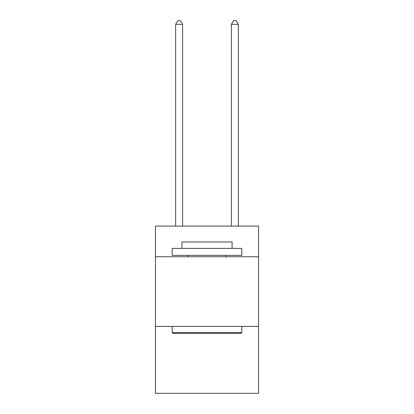 <?xml version="1.0" encoding="UTF-8"?>
<svg xmlns="http://www.w3.org/2000/svg" width="414" height="414" viewBox="0 0 414 414"><rect width="100%" height="100%" fill="white"/><g stroke="black" fill="none" stroke-linecap="round" stroke-linejoin="round"><path stroke-width="0.62" d="M258.559 256.747L258.559 226.091L155.441 226.091L155.441 256.747L258.559 256.747L258.559 393.3L155.441 393.3L155.441 256.747M258.559 326.418L155.441 326.418M173 333.384L172.167 332.546L241.833 332.546L241 333.384L173 333.384M241.833 248.384L241.833 255.35L172.167 255.35L172.167 248.384L241.833 248.384M181.917 248.384L181.917 241.973L232.083 241.973L232.083 248.384M241.833 326.418L241.833 332.546M172.167 326.418L172.167 332.546M225.951 255.35L225.951 256.747M188.049 255.35L188.049 256.747M182.615 226.091L182.615 24.322L175.65 24.322L175.65 226.091M175.65 24.322L177.741 20.7L180.525 20.7L182.615 24.322M238.35 226.091L238.35 24.322L231.385 24.322L231.385 226.091M231.385 24.322L233.475 20.7L236.259 20.7L238.35 24.322"/></g></svg>
